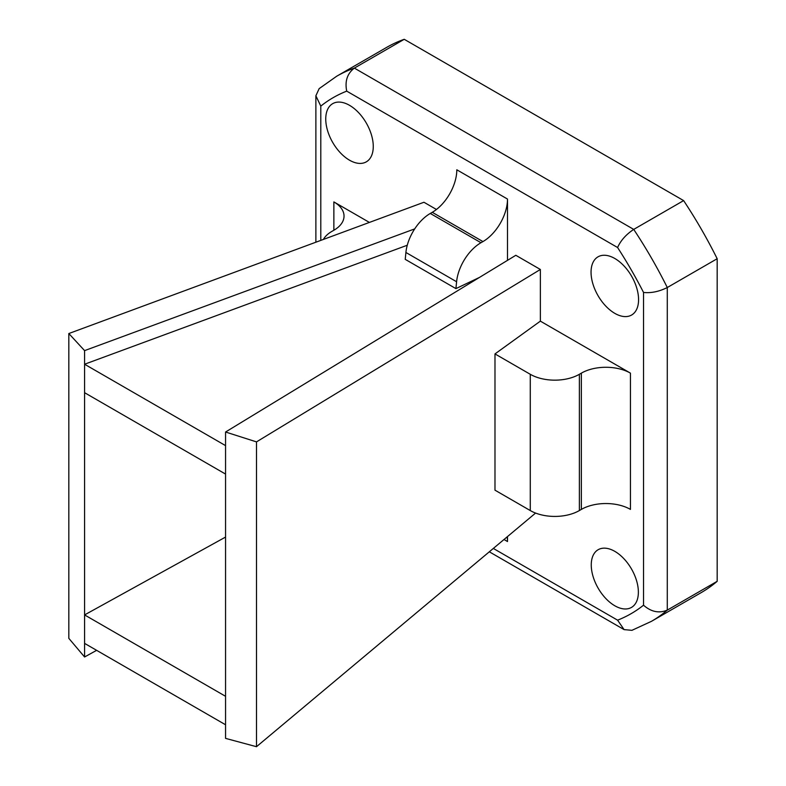<?xml version="1.0" encoding="UTF-8"?>
<svg xmlns="http://www.w3.org/2000/svg" width="786" height="786" viewBox="0 0 786 786"><rect width="100%" height="100%" fill="white"/><g stroke="black" fill="none" stroke-linecap="round" stroke-linejoin="round"><path stroke-width="1.18" d="M225.562 432.015L515.812 255.293L540.365 269.47L256.491 441.889L225.562 432.015L225.562 445.623L84.583 364.232L84.583 392.695L225.562 474.086L225.562 696.308L84.583 614.917L225.562 537.074M84.583 392.695L84.583 643.38L225.562 724.771L225.562 738.378L256.491 746.7L535.59 513.062M507.501 260.353L507.501 199.054A34.722 20.043 -60 0 1 482.948 241.577L480.973 242.717A34.722 20.043 -60 0 0 456.597 281.742L455.919 288.619L479.48 277.419M455.919 288.619L405.232 259.351L405.91 252.483A34.722 20.043 -60 0 1 430.286 213.458L432.261 212.308A34.722 20.043 -60 0 0 456.813 169.786L507.501 199.054M414.703 228.893L84.583 350.625L84.583 364.232L407.266 245.242M84.583 350.625L68.824 333.539L423.949 202.257L436.456 209.479M540.365 269.47L540.365 321.14L630.451 373.144L630.451 509.407A34.722 20.043 180 0 0 581.355 509.407L579.37 510.556A34.722 20.043 180 0 1 530.275 510.556L494.984 490.179L494.984 353.916L530.275 374.293L530.275 510.556M507.137 536.887A34.722 20.043 120 0 1 507.501 541.534L507.501 536.583M369.391 222.418L333.863 201.914L333.863 230.259L331.879 231.398A34.722 20.043 0 0 0 323.38 239.435M349.505 160.187A33.602 19.395 -120 0 0 366.305 161.847A33.602 19.395 -120 0 0 366.305 123.048A33.602 19.395 -120 0 0 332.704 103.654A33.602 19.395 -120 0 0 327.556 130.574A33.602 19.395 -120 0 0 349.505 160.187M614.809 605.77A33.317 19.237 -120 0 0 631.472 607.421A33.317 19.237 -120 0 0 631.472 568.946A33.317 19.237 -120 0 0 598.156 549.709A33.317 19.237 -120 0 0 593.047 576.413A33.317 19.237 -120 0 0 614.809 605.77M614.809 313.359A33.602 19.395 -120 0 0 631.61 315.029A33.602 19.395 -120 0 0 631.61 276.23A33.602 19.395 -120 0 0 598.018 256.825A33.602 19.395 -120 0 0 592.86 283.756A33.602 19.395 -120 0 0 614.809 313.359M493.333 548.441L617.59 620.174A297.923 172.006 -120 0 0 643.528 605.2C651.132 611.901 659.051 613.542 667.285 610.123A314.724 181.704 60 0 1 651.398 621.362L701.299 592.556A314.724 181.704 -120 0 0 717.176 581.316L717.176 258.722A314.724 181.704 -120 0 0 683.624 200.597L404.24 39.3A314.724 181.704 -120 0 0 386.574 47.435L336.673 76.242A314.724 181.704 60 0 1 354.348 68.107L404.24 39.3M643.528 605.2L643.528 292.441C651.132 293.257 659.051 291.616 667.285 287.529L667.285 610.123L717.176 581.316M643.528 292.441A297.923 172.006 -120 0 0 617.59 247.521C620.685 240.526 626.069 234.483 633.722 229.404A314.724 181.704 60 0 1 667.285 287.529L717.176 258.722M617.59 247.521L346.724 91.137C344.73 81.204 347.274 73.53 354.348 68.107L633.722 229.404L683.624 200.597M617.59 620.174L624.094 629.615L631.915 630.333L651.398 621.362M336.673 76.242L319.155 88.631L315.874 95.764L320.796 106.11L320.796 240.388M630.451 373.144A34.722 20.043 180 0 0 581.355 373.144L579.37 374.293A34.722 20.043 180 0 1 530.275 374.293M494.984 353.916L540.365 321.14M333.863 230.259A34.722 20.043 0 0 0 344.032 216.081A34.722 20.043 0 0 0 333.863 201.914M84.583 643.38L84.583 656.988L96.629 650.336M68.824 333.539L68.824 638.35L84.583 656.988M225.562 696.308L225.562 724.771M256.491 441.889L256.491 746.7M225.562 445.623L225.562 474.086M507.501 541.534L504.003 539.51M346.724 91.137A297.923 172.006 -120 0 0 320.796 106.11M456.597 281.742L405.91 252.483M581.355 373.144L581.355 509.407M579.37 374.293L579.37 510.556M480.973 242.717L430.286 213.458M482.948 241.577L432.261 212.308M624.094 629.615L489.314 551.801M315.874 242.206L315.874 95.764"/></g></svg>

